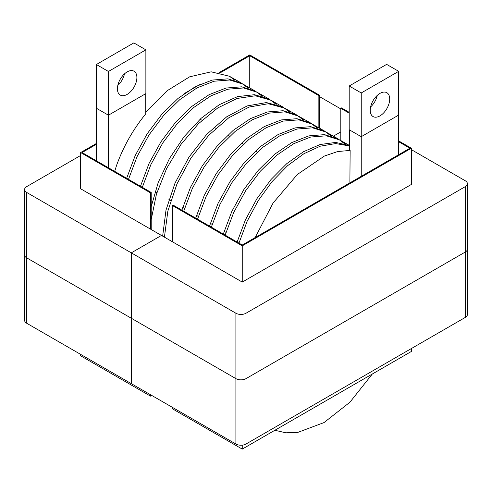 <?xml version="1.0" encoding="UTF-8"?>
<svg xmlns="http://www.w3.org/2000/svg" width="492" height="492" viewBox="0 0 492 492"><rect width="100%" height="100%" fill="white"/><g stroke="black" fill="none" stroke-linecap="round" stroke-linejoin="round"><path stroke-width="0.74" d="M96.537 143.387L80.651 152.551L80.651 188.787L161.45 235.44L131.296 252.845L131.296 318.238L26.691 257.845A7.14 4.12 180 0 1 24.6 254.93A7.14 4.12 0 0 0 26.691 257.845L26.691 192.452A7.14 4.12 180 0 1 24.6 189.537A7.14 4.12 180 0 1 26.691 186.622L80.651 155.472M411.349 149.636L465.309 180.792A7.14 4.12 180 0 1 467.4 183.707A7.14 4.12 180 0 1 465.309 186.622L246 313.238A7.14 4.12 180 0 1 235.902 313.238L235.902 378.631L131.296 318.238L131.296 383.631L26.691 323.238L26.691 257.845L131.296 318.238L131.296 383.631L235.902 444.024A7.14 4.12 0 0 0 246 444.024L246 378.631A7.14 4.12 180 0 1 235.902 378.631L131.296 318.238L131.296 252.845L26.691 192.452M24.6 189.537L24.6 320.323A7.14 4.12 0 0 0 26.691 323.238M340.796 131.893L333.361 136.186L340.796 131.893M319.585 96.66L340.796 108.904M355.076 216.947L411.349 184.457L411.349 148.221L398.538 140.829M235.902 313.238L131.296 252.845L161.45 235.44L242.248 282.088L298.521 249.598M235.902 444.024L235.902 378.631A7.14 4.12 0 0 0 246 378.631L246 313.238M465.309 186.622L465.309 252.015L246 378.631L465.309 252.015A7.14 4.12 0 0 0 467.4 249.1A7.14 4.12 180 0 1 465.309 252.015L465.309 317.408L246 444.024M465.309 317.408A7.14 4.12 0 0 0 467.4 314.493L467.4 183.707M411.349 348.564L411.349 351.479L242.248 449.104L242.248 445.162M242.248 282.088L242.248 245.852L411.349 148.221M355.365 216.781L298.232 249.764M172.415 407.37L172.415 408.791L242.248 449.104M349.197 112.342L341.516 107.902L340.796 108.32L349.197 113.172M398.538 141.659L409.904 148.221L242.248 245.016L173.135 205.115L172.415 205.533L242.248 245.852M172.415 241.769L172.415 205.533M340.796 140.589L340.796 108.32M80.651 354.394L80.651 355.808L150.484 396.128L151.204 395.709L151.204 395.125M220.324 72.748L249.752 55.756L318.865 95.657L319.585 95.245L249.752 54.926L219.272 72.521M80.651 152.551L150.484 192.87L150.484 229.106M150.484 394.707L150.484 396.128M150.484 192.87L151.204 192.452L82.096 152.551L96.537 144.218M184.58 93.382L200.921 83.948M319.585 128.234L319.585 95.245M249.752 55.756L249.752 87.927M151.204 229.524L151.204 192.452M318.865 95.657L318.865 127.822M372.346 373.994L349.898 402.241L324.013 422.579L297.906 432.357L285.834 432.812L274.874 430.266M238.964 243.122L247.095 221.357L258.355 200.453L272.07 181.597L287.512 165.749L303.902 153.713L320.249 146.198L335.655 143.572L349.338 145.94M255.139 237.575L273.091 203.012L297.365 174.457L324.413 156.038L337.709 151.536L350.138 150.423L349.338 149.968L349.345 129.814M350.138 150.423L349.886 182.876M361.245 176.314L361.245 136.69L349.197 129.734L349.197 86.002L361.245 92.957L398.686 71.334L398.686 115.066L361.245 136.69L361.245 92.957M398.545 115.153L398.532 154.783M370.224 110.263A13.776 7.952 120 0 0 373.077 116.567A13.776 7.952 120 0 0 386.853 108.615A13.776 7.952 120 0 0 386.853 92.711A13.776 7.952 120 0 0 376.239 96.401A13.776 7.952 120 0 0 370.224 110.263M398.686 71.334L386.638 64.378L349.197 86.002M377.278 95.38A13.776 7.952 -60 0 1 370.605 106.942M225.151 235.145L233.725 212.427L245.68 190.693L260.268 171.284L276.59 155.318L293.786 143.652L310.723 137.028L326.362 135.804L339.861 140.011L345.489 144.058M237.119 242.058L245.397 219.924L256.922 198.663L270.981 179.555L286.787 163.627L303.515 151.708L320.144 144.513L335.685 142.428L349.338 145.534M211.345 227.175L219.918 204.451L231.873 182.723L246.461 163.313L262.783 147.342L279.979 135.681L296.916 129.058L312.561 127.828L326.055 132.04L331.682 136.087M223.313 234.087L231.849 211.382L243.792 189.635L258.368 170.201L274.696 154.211L291.897 142.526L308.865 135.872L324.542 134.636L338.059 138.849L344.683 143.818M197.538 219.204L206.111 196.48L218.067 174.746L232.655 155.337L248.977 139.371L266.172 127.705L283.115 121.087L298.755 119.857L312.248 124.07L317.875 128.117M209.506 226.111L218.042 203.411L229.985 181.665L244.561 162.231L260.889 146.241L278.091 134.55L295.065 127.902L310.735 126.665L324.253 130.884L330.876 135.847M183.731 211.228L192.304 188.504L204.26 166.776L218.848 147.36L235.176 131.395L252.365 119.734L269.308 113.111L284.948 111.887L298.447 116.1L304.068 120.146M195.699 218.141L204.235 195.435L216.179 173.688L230.754 154.254L247.082 138.264L264.284 126.579L281.258 119.931L296.928 118.695L310.446 122.914L317.069 127.877M164.42 237.15L167.852 211.068L176.966 183.934L190.994 157.969L208.725 135.325L228.639 117.883L249.093 107.053L268.275 103.726L284.64 108.129L290.268 112.176M181.892 210.17L190.429 187.464L202.372 165.718L216.947 146.284L233.276 130.294L250.477 118.609L267.451 111.961L283.121 110.725L296.639 114.944L303.257 119.9M151.204 219.635L156.425 194.229L166.628 168.492L181.025 144.359L198.51 123.652L217.722 107.957L237.162 98.443L255.311 95.786L270.834 100.165L276.461 104.206M162.649 236.129L166.007 210.096L175.066 182.975L189.063 156.973L206.788 134.279L226.714 116.795L247.205 105.921L266.436 102.564L282.832 106.973L289.45 111.93M142.305 187.317L150.878 164.586L162.84 142.852L177.428 123.443L193.756 107.477L210.951 95.811L227.894 89.193L243.534 87.97L257.027 92.195L262.654 96.241M151.204 206.702L158.246 182.409L169.445 158.565L184.033 136.745L201.037 118.363L219.303 104.679L237.55 96.617L254.487 94.692L269.032 99.003L275.643 103.96M128.498 179.34L137.071 156.616L149.033 134.882L163.621 115.466L179.949 99.501L197.144 87.84L214.088 81.223L229.727 79.999L243.226 84.224L248.847 88.271M140.472 186.253L149.008 163.547L160.952 141.801L175.527 122.367L191.862 106.377L209.063 94.692L226.037 88.043L241.707 86.813L255.225 91.038L261.83 95.989M114.691 171.37L116.647 165.177C123.455 146.419 133.148 129.322 145.73 113.886L145.73 93.665M145.73 112.354L167.028 90.805L189.654 76.82L211.166 71.82L229.42 76.254L235.047 80.301M126.659 178.282L135.202 155.577L147.145 133.83L161.72 114.39L178.055 98.4L195.256 86.721L212.23 80.073L227.901 78.843L241.418 83.068L248.023 88.019M108.437 167.76L108.437 115.202L96.389 108.246L96.383 64.514L108.431 71.469L145.872 49.852L145.878 93.585L108.437 115.202L108.431 71.469M96.53 108.326L96.537 160.89M117.416 88.775A13.776 7.952 120 0 0 120.269 95.079A13.776 7.952 120 0 0 134.039 87.127A13.776 7.952 120 0 0 134.039 71.223A13.776 7.952 120 0 0 123.424 74.913A13.776 7.952 120 0 0 117.416 88.775M145.872 49.852L133.824 42.896L96.383 64.514M124.47 73.892A13.776 7.952 -60 0 1 117.791 85.454M155.115 191.456L156.954 192.52M168.922 199.426L170.761 200.49M182.729 207.396L184.574 208.46M196.536 215.373L198.381 216.431M210.342 223.343L212.187 224.407M224.155 231.314L225.994 232.378M257.248 152.182L255.348 151.087M243.442 144.211L241.541 143.117M229.635 136.241L227.734 135.14M215.828 128.264L213.928 127.17M202.015 120.294L200.121 119.199M349.338 145.392L339.861 140.011M338.059 138.849L326.055 132.04M324.253 130.884L312.248 124.07M310.446 122.914L298.447 116.1M296.639 114.944L284.64 108.129M282.832 106.973L270.834 100.165M269.032 99.003L257.027 92.195M255.225 91.038L243.226 84.224M229.42 76.254L241.418 83.068"/></g></svg>
